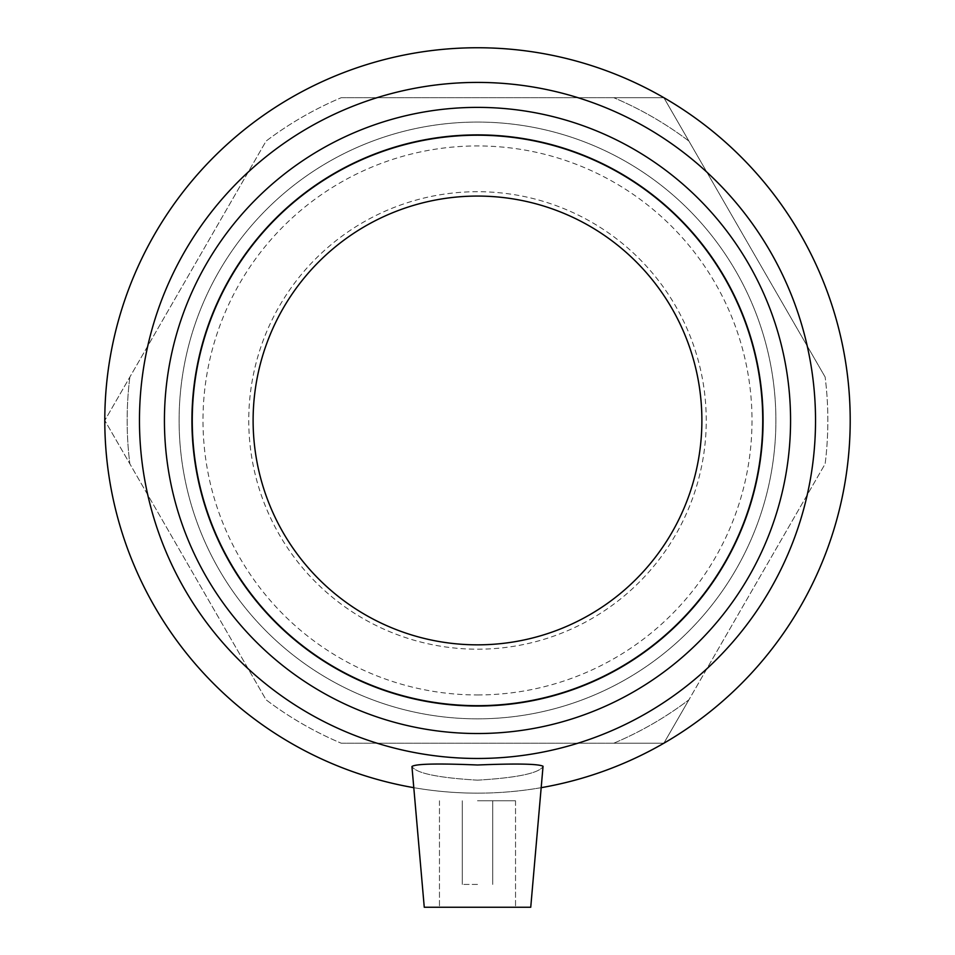 <?xml version="1.0" encoding="UTF-8"?>
<svg xmlns="http://www.w3.org/2000/svg" width="955" height="955" viewBox="0 0 955 955"><rect width="100%" height="100%" fill="white"/><g stroke="black" fill="none" stroke-linecap="round" stroke-linejoin="round"><path stroke-width="0.72" stroke-dasharray="4.78 3.58" d="M825.144 377.046L688.913 141.089L825.144 377.046A350.342 350.342 0 0 1 825.144 463.867L688.913 699.812L825.144 463.867A350.342 350.342 0 0 0 825.144 377.046M663.856 97.685L688.913 141.089L663.856 97.685L613.731 97.685L663.856 97.685M341.269 97.685L613.731 97.685L341.269 97.685A350.342 350.342 0 0 0 266.087 141.089L129.856 377.046L266.087 141.089A350.342 350.342 0 0 1 341.269 97.685M663.856 743.229L613.731 743.229L663.856 743.229L688.913 699.812L663.856 743.229M341.269 743.229L613.731 743.229L341.269 743.229A350.342 350.342 0 0 1 266.087 699.812L104.799 420.451L129.856 377.046L104.799 420.451L266.087 699.812A350.342 350.342 0 0 0 341.269 743.229M129.856 377.046A350.342 350.342 0 0 0 129.856 463.867A350.342 350.342 0 0 1 129.856 377.046M613.731 743.229A350.342 350.342 0 0 0 688.913 699.812A350.342 350.342 0 0 1 613.731 743.229M688.913 141.089A350.342 350.342 0 0 0 613.731 97.685A350.342 350.342 0 0 1 688.913 141.089M477.5 705.685A285.235 285.235 0 0 0 724.523 277.833A285.235 285.235 0 0 0 230.477 277.833A285.235 285.235 0 0 0 477.5 705.685A285.235 285.235 0 0 0 724.523 277.833A285.235 285.235 0 0 0 230.477 277.833A285.235 285.235 0 0 0 477.5 705.685A285.235 285.235 0 0 0 724.523 277.833A285.235 285.235 0 0 0 230.477 277.833A285.235 285.235 0 0 0 477.5 705.685A285.235 285.235 0 0 0 724.523 277.833A285.235 285.235 0 0 0 230.477 277.833A285.235 285.235 0 0 0 477.5 705.685A285.235 285.235 0 0 0 724.523 277.833A285.235 285.235 0 0 0 230.477 277.833A285.235 285.235 0 0 0 477.5 705.685A285.235 285.235 0 0 0 724.523 277.833A285.235 285.235 0 0 0 230.477 277.833A285.235 285.235 0 0 0 477.5 705.685A285.235 285.235 0 0 0 724.523 277.833A285.235 285.235 0 0 0 230.477 277.833A285.235 285.235 0 0 0 477.5 705.685M413.79 787.672A372.701 372.701 0 0 0 541.21 787.672M477.5 780.163C437.987 777.788 416.141 773.24 411.939 766.507C416.141 773.24 437.987 777.788 477.5 780.163C517.013 777.788 538.859 773.24 543.061 766.507C538.859 773.24 517.013 777.788 477.5 780.163M477.5 733.524A313.073 313.073 0 0 0 748.625 263.914A313.073 313.073 0 0 0 206.376 263.914A313.073 313.073 0 0 0 477.5 733.524M477.5 758.473A338.022 338.022 0 0 1 184.757 251.44A338.022 338.022 0 0 1 770.243 251.44A338.022 338.022 0 0 1 477.5 758.473M477.5 793.151A372.701 372.701 0 0 0 800.266 234.106A372.701 372.701 0 0 0 154.734 234.106A372.701 372.701 0 0 0 477.5 793.151M477.512 764.991C437.402 763.32 415.544 763.821 411.939 766.507L424.259 907.25L530.741 907.25L424.259 907.25L530.741 907.25L543.049 766.256M477.5 706.39A285.927 285.927 0 0 0 725.12 277.487A285.927 285.927 0 0 0 229.88 277.487A285.927 285.927 0 0 0 477.5 706.39A285.927 285.927 0 0 1 229.88 277.487A285.927 285.927 0 0 1 725.12 277.487A285.927 285.927 0 0 1 477.5 706.39M477.5 694.953A274.491 274.491 0 0 0 715.223 283.205A274.491 274.491 0 0 0 239.777 283.205A274.491 274.491 0 0 0 477.5 694.953M477.5 649.197A228.746 228.746 0 0 0 675.603 306.077A228.746 228.746 0 0 0 279.397 306.077A228.746 228.746 0 0 0 477.5 649.197A228.746 228.746 0 0 0 675.603 306.077A228.746 228.746 0 0 0 279.397 306.077A228.746 228.746 0 0 0 477.5 649.197M477.5 644.84A224.377 224.377 0 0 0 671.819 308.262A224.377 224.377 0 0 0 283.181 308.262A224.377 224.377 0 0 0 477.5 644.84M477.5 884.426L462.292 884.426L477.5 884.426M477.5 800.768L515.533 800.768L477.5 800.768M477.5 718.84A298.378 298.378 0 0 0 735.911 271.268A298.378 298.378 0 0 0 219.089 271.268A298.378 298.378 0 0 0 477.5 718.84A298.378 298.378 0 0 0 735.911 271.268A298.378 298.378 0 0 0 219.089 271.268A298.378 298.378 0 0 0 477.5 718.84M462.292 800.768L462.292 884.426L462.292 800.768M492.708 800.768L492.708 884.426L492.708 800.768M439.467 800.768L439.467 907.25L439.467 800.768M515.533 800.768L515.533 907.25L515.533 800.768"/><path stroke-width="1.43" d="M477.5 758.473A338.022 338.022 0 0 0 770.243 251.44A338.022 338.022 0 0 0 184.757 251.44A338.022 338.022 0 0 0 477.5 758.473M477.5 733.524A313.073 313.073 0 0 1 206.376 263.914A313.073 313.073 0 0 1 748.625 263.914A313.073 313.073 0 0 1 477.5 733.524M541.21 787.672A372.701 372.701 0 0 0 789.081 215.937A372.701 372.701 0 0 0 165.919 215.937A372.701 372.701 0 0 0 413.79 787.672M411.939 766.507C415.544 763.821 437.402 763.32 477.512 764.991C516.583 763.415 538.429 763.833 543.049 766.256L530.741 907.25L424.259 907.25L411.939 766.507M477.5 705.685A285.235 285.235 0 0 0 724.523 277.833A285.235 285.235 0 0 0 230.477 277.833A285.235 285.235 0 0 0 477.5 705.685M543.049 766.256C538.429 763.833 516.583 763.415 477.512 764.991M477.5 644.84A224.377 224.377 0 0 0 671.819 308.262A224.377 224.377 0 0 0 283.181 308.262A224.377 224.377 0 0 0 477.5 644.84"/></g></svg>
